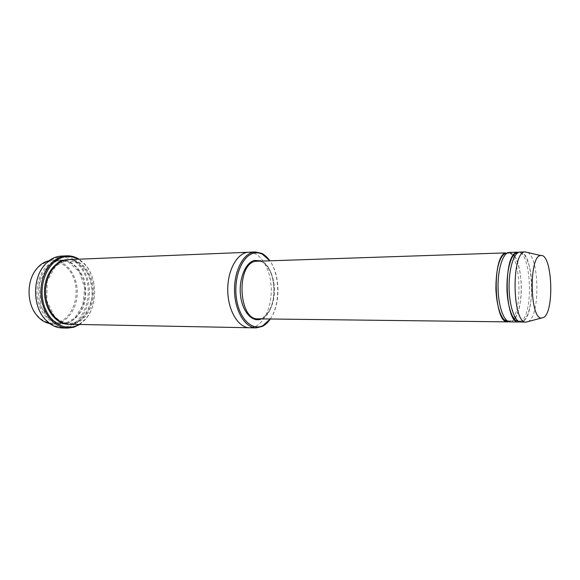 <?xml version="1.0" encoding="UTF-8"?>
<svg xmlns="http://www.w3.org/2000/svg" width="580" height="580" viewBox="0 0 580 580"><rect width="100%" height="100%" fill="white"/><g stroke="black" fill="none" stroke-linecap="round" stroke-linejoin="round"><path stroke-width="0.43" stroke-dasharray="2.9 2.17" d="M519.658 321.849L521.021 321.211C534.02 314.106 531.178 250.429 517.817 252.155M514.286 319.421L512.445 321.11L509.95 321.893M509.197 252.445L513.59 254.823M514.721 256.331C523.037 267.96 523.45 306.08 515.388 317.891M270.244 318.993C280.778 304.942 280.445 274.362 269.606 260.543M66.33 323.379C78.307 319.921 86.522 303.964 84.963 288.202C83.534 272.426 72.514 259.434 60.16 259.963L57.152 260.34C45.334 262.66 35.982 278.023 37.019 294.357C37.932 310.706 48.945 324.039 60.849 324.111L66.33 323.379M49.053 260.703L52.258 260.289C64.648 259.76 75.697 272.644 77.125 288.318C78.684 303.964 70.448 319.805 58.442 323.234L52.947 323.959L49.735 323.618M57.811 322.487C49.242 324.611 41.782 321.516 35.431 313.193C27.245 302.042 27.035 282.757 34.981 271.433C45.508 255.548 66.004 259.34 73.189 276.972C80.816 294.248 72.964 318.304 57.811 322.487M270.28 319C280.437 304.565 280.118 274.753 269.649 260.543M508.885 321.733L510.32 321.088C523.624 314.034 520.738 250.792 507.058 252.518M519.985 252.082C533.281 250.357 536.116 314.121 523.182 321.24L520.746 322.023M527.582 252.474C539.407 257.788 540.241 314.846 528.605 321.298L526.198 322.089M78.945 324.466L85.216 319.326C97.976 305.863 97.672 277.407 84.615 264.226L78.242 259.224M68.716 259.615C81.04 259.086 92.031 272.18 93.453 288.086C95.004 303.971 86.826 320.051 74.878 323.538L69.411 324.278M67.824 326.373C58.508 328.787 50.293 325.525 43.181 316.579C33.372 303.84 33.125 280.829 42.652 267.88C54.767 250.437 77.365 255.417 85.108 275.297C93.337 294.778 84.622 321.567 67.824 326.373M248.719 252.242C259.883 251.771 269.773 267.112 271.092 285.577C272.527 304.021 265.256 322.719 254.482 326.859L249.538 327.751M248.871 252.235C260.007 251.901 269.816 267.271 271.099 285.701C272.498 304.108 265.234 322.726 254.482 326.859L249.69 327.751M79.714 324.481L85.021 319.899C98.049 306.146 97.737 277.124 84.412 263.654L79.003 259.195M61.393 256.077C75.255 255.446 87.58 269.983 89.204 287.637C90.98 305.261 81.874 323.176 68.462 327.127L62.169 327.976M261.442 318.891C278.342 312.852 277.842 266.51 260.812 260.84M67.396 323.401L56.659 323.256L46.9 316.803L40.187 305.167C37.801 295.488 38.048 285.954 40.919 276.566L48.183 265.698L58.217 260.297L68.904 261.261C75.647 265.046 80.765 271.143 84.26 279.567C86.391 288.717 86.181 297.75 83.621 306.675C79.736 314.737 74.327 320.312 67.396 323.401M258.056 318.848C267.119 319.007 274.659 305.131 274.42 289.717C274.325 274.311 266.481 260.594 257.433 260.957C265.988 260.297 274.036 274.253 274.072 289.732C274.376 305.211 266.604 319.326 258.056 318.848M68.172 259.644C80.41 259.492 91.125 272.665 92.416 288.449C93.829 304.217 85.659 320.058 73.805 323.517L68.875 324.263M66.591 322.683L74.813 317.978L82.817 305.276L84.724 287.926L79.351 271.839L68.65 262.211C63.814 260.79 59.783 260.514 56.572 261.384C53.244 262.566 50.134 264.509 47.241 267.206L38.969 284.222L41.042 306.653L50.003 319.116L58.152 322.988L66.591 322.683M52.947 323.959L60.849 324.111M52.258 260.289L60.16 259.963M35.431 313.193L35.51 313.729M34.981 271.433L35.047 270.896M518.208 321.117L523.102 320.899C529.033 317.992 533.39 297.076 531.142 276.356C530.04 265.452 525.9 255.722 523.784 254.2L521.065 252.851L517.469 253.039M507.442 321.052C508.051 320.682 509.254 320.726 511.06 321.189L512.386 320.834L514.206 319.326M515.337 317.811C525.103 299.621 521.456 266.568 514.67 256.418M513.51 254.924C511.944 253.438 510.886 252.837 510.327 253.134L506.71 253.344M74.066 322.821L80.83 319.297C85.999 314.606 89.74 307.313 92.046 297.402C92.459 287.317 90.386 278.226 85.804 270.135L76.632 262.16L65.888 260.659L55.622 266.082L47.147 281.206L46.77 300.723L54.44 316.339C60.581 322.226 67.12 324.387 74.066 322.821M43.181 316.579L43.282 317.13M42.652 267.88L42.739 267.322M84.615 264.226L84.412 263.654M85.216 319.326L85.021 319.899"/><path stroke-width="0.87" d="M518.571 322.001L509.95 321.893C503.889 322.045 498.191 306.073 498.032 287.296C497.785 268.518 503.135 252.43 509.197 252.445L517.817 252.155L516.251 252.539C502.751 256.534 505.086 324.169 518.571 322.001L519.658 321.849M513.59 254.823L514.721 256.331M515.388 317.891L514.286 319.421M269.606 260.543L262.341 254.192C259.449 252.793 256.512 252.474 253.518 253.243C242.005 255.983 233.464 277.602 236.408 298.163C239.163 318.797 252.227 331.419 263.11 325.503L270.244 318.993M49.735 323.618C44.196 322.465 39.455 319.167 35.51 313.729C27.115 302.296 26.898 282.511 35.047 270.896C38.867 265.372 43.536 261.971 49.053 260.703M269.649 260.543C267.293 257.208 264.647 254.816 261.711 253.358L255.374 251.966L252.67 252.373C242.048 254.968 233.588 273.151 234.581 292.61C235.458 312.076 245.499 327.867 256.193 327.881L262.501 326.351C265.408 324.829 268.004 322.379 270.28 319M507.812 321.871L258.056 318.848C238.692 320.472 235.821 264.908 255.178 261.305L505.463 252.902C491.651 256.882 494.015 324.01 507.812 321.871L508.885 321.733M541.481 318.101C529.612 318.957 528.916 254.961 540.799 255.555C552.116 253.083 554.763 311.119 543.736 317.434L526.198 322.089L520.746 322.023C514.822 322.175 509.24 306.088 509.08 287.18C508.834 268.264 514.061 252.061 519.985 252.082L525.437 251.901L527.582 252.474M525.958 322.081C511.98 323.241 511.197 251.06 525.197 251.916L525.437 251.901M78.242 259.224C73.747 256.773 69.064 256.026 64.199 256.976C49.22 259.731 38.461 282.018 43.181 302.057C47.633 322.197 65.489 332.623 78.945 324.466M249.69 327.751L69.411 324.278C56.992 324.235 45.668 309.488 45.559 292.204C45.291 274.913 56.296 259.927 68.716 259.615L248.871 252.235M248.719 252.235C237.481 252.452 227.447 269.925 227.744 290.225C227.889 310.532 238.293 327.78 249.538 327.751C238.293 327.78 227.889 310.532 227.744 290.225C227.454 269.925 237.481 252.452 248.719 252.242L255.374 251.966M79.003 259.195C75.139 256.795 71.05 255.679 66.736 255.838L63.546 256.237C50.366 258.774 39.839 276.022 40.962 294.466C41.934 312.932 54.252 327.976 67.519 328.099L73.805 327.243L79.714 324.481M67.519 328.099L62.169 327.976C54.897 327.693 48.604 324.075 43.282 317.13C33.241 304.108 32.987 280.56 42.739 267.322C47.908 260.268 54.128 256.512 61.393 256.077L66.736 255.838M260.812 260.84L254.33 260.435C245.21 262.74 238.474 279.654 240.591 295.945C242.57 312.279 252.648 322.9 261.442 318.891M68.875 324.263C56.267 324.604 44.58 309.756 44.479 292.211C44.196 274.666 55.564 259.572 68.172 259.644M262.341 254.192L261.711 253.358M263.11 325.503L262.501 326.351M540.799 255.555L525.197 251.916M517.469 253.039L516.78 252.989C515.294 253.134 513.757 254.548 512.169 257.23C508.341 265.343 506.623 276.689 507.007 291.262C507.79 304.696 511.06 316.173 515.308 320.218L518.208 321.117M514.206 319.326L515.337 317.811M514.67 256.418L513.51 254.924M506.71 253.344L505.977 253.264C503.969 253.75 502.157 255.649 500.54 258.963C497.444 265.466 495.9 275.609 495.907 289.384C496.697 303.804 499.337 313.86 503.832 319.558L506.71 321.146L507.442 321.052M249.538 327.751L256.193 327.881"/></g></svg>
